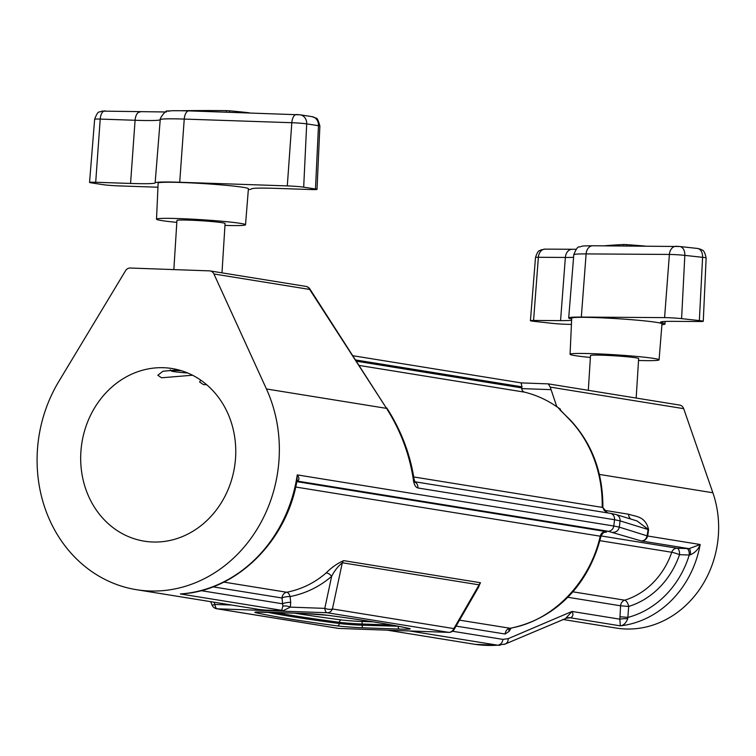 <?xml version="1.0" encoding="UTF-8"?>
<svg xmlns="http://www.w3.org/2000/svg" width="756" height="756" viewBox="0 0 756 756"><rect width="100%" height="100%" fill="white"/><g stroke="black" fill="none" stroke-linecap="round" stroke-linejoin="round"><path stroke-width="1.13" d="M452.504 631.241L502.853 639.378L508.183 638.669L572.018 611.453C573.615 614.477 573.086 616.594 570.43 617.794L570.194 617.822A48.242 21.933 83.8 0 0 567.491 617.737M206.747 384.776L203.317 384.539L199.622 382.007L200.737 380.136M192.515 375.222L161.538 377.792L157.834 375.26L162.871 371.262L178.331 369.835M152.74 542.005A87.431 77.273 99.2 0 1 144.283 541.173A87.431 77.273 99.2 0 1 81.289 447.306A87.431 77.273 99.2 0 1 163.702 367.718A87.431 77.273 99.2 0 1 172.16 368.55A87.431 77.273 99.2 0 1 235.154 462.417A87.431 77.273 99.2 0 1 152.74 542.005M397.911 630.551L390.578 630.287M157.579 593.091L259.223 609.497L272.217 610.772L281.667 610.309L282.839 606.255L282.612 603.808A6.029 1.531 174.1 0 1 290.691 602.371L290.351 607.134L283.018 610.753L259.705 609.912L254.139 608.674M149.66 590.984A136.571 120.705 99.2 0 1 136.449 589.689A136.571 120.705 99.2 0 1 58.77 381.534L125.477 270.809A6.029 5.33 -80.8 0 1 130.24 268.03L209.525 270.875A6.029 5.33 -80.8 0 1 210.111 270.931A6.029 5.33 -80.8 0 1 213.929 273.974L266.433 388.971A136.571 120.705 99.2 0 1 259.024 525.911A136.571 120.705 99.2 0 1 149.66 590.984M184.908 593.592L181.846 593.876C236.808 590.54 286.893 540.956 297.014 480.589L297.24 474.891C299.518 477.924 299.47 479.975 297.099 481.052L608.107 531.27L641.249 540.937C644.254 540.823 646.2 539.151 647.07 535.909L647.079 535.881A98.204 86.789 -80.8 0 0 648.043 529.512L620.062 520.865A134.37 118.749 99.2 0 1 619.268 527.13L647.627 536.023C646.682 539.255 644.556 540.89 641.249 540.937L689.085 548.658L700.169 544.509C698.431 549.196 695.189 552.617 690.455 554.781L689.245 555.027A6.029 2.807 92.1 0 0 686.835 548.563L689.085 548.658A6.029 1.748 92.7 0 1 690.455 554.781M459.516 620.156L510.291 628.274C559.449 618.106 590.19 580.145 600.878 536.514C604.214 530.079 604.989 533.131 605.584 532.054L605.584 532.054A6.029 5.783 -96.4 0 1 606.633 532.035L605.783 531.525A6.029 5.33 -80.8 0 0 600.236 536.202L295.69 487.025M606.633 532.035L604.762 532.252M283.018 610.753A6.029 4.092 -96.1 0 0 281.667 610.309L180.353 593.951A136.571 120.705 -80.8 0 0 297.24 474.891L613.759 526.006A136.571 120.705 -80.8 0 0 614.543 519.731L417.86 487.97C415.592 487.337 414.099 484.643 413.39 479.899C409.591 454.498 400.642 430.655 386.543 408.372L309.932 289.066A6.029 6.029 0 0 0 305.83 286.382A6.029 5.33 99.2 0 1 309.648 289.435L309.932 289.066M511.056 628.132L509.185 631.307A6.029 4.054 30.6 0 1 509.175 628.718M456.085 626.1L505.15 634.029L509.185 631.307M604.082 510.262L628.605 514.222C635.267 516.641 645.397 515.828 648.591 529.616L637.006 520.941M562.861 619.457L616.131 628.056A97.987 86.6 -80.8 0 0 698.638 590.72A97.987 86.6 -80.8 0 0 712.87 492.761L683.679 408.656L550.236 387.11L556.813 406.756L560.224 409.005L560.687 410.338M223.823 582.101L286.704 592.25C301.512 589.33 314.638 582.904 326.11 572.963C331.61 567.435 337.459 563.333 343.668 560.631L480.457 582.725L477.367 589.226M505.15 634.029A6.029 5.33 99.2 0 1 509.837 628.283C552.249 621.234 589.68 583.131 600.236 536.202L600.595 536.751M521.262 382.905L548.431 383.887L679.644 405.074A6.029 5.33 99.2 0 1 683.679 408.656M213.976 602.192L214.902 604.431A6.029 0.539 157.6 0 1 212.077 605.102A6.029 6.029 0 0 0 216.689 608.75L338.14 628.359A6.029 6.029 0 0 0 338.877 628.434A6.029 2.807 92.1 0 0 339.047 628.434M343.668 560.631A6.029 5.33 -80.8 0 0 342.307 562.757C337.998 566.301 334.445 570.827 331.648 576.327C319.523 586.75 305.67 593.488 290.096 596.56L290.691 602.371M389.727 630.249L448.61 632.356L327.159 612.747A6.029 5.33 99.2 0 0 332.423 608.967L453.865 628.586A6.029 1.096 30 0 1 454.205 629.361L478.888 586.59L479.106 584.851L342.307 562.757L332.423 608.967A6.029 2.353 -167.9 0 1 324.796 608.372L331.648 576.327A6.029 3.156 -130.9 0 0 326.11 572.963M391.655 630.324L338.877 628.434A6.029 2.807 92.1 0 1 338.716 628.416L398.251 630.551M136.449 589.689L155.953 592.836A136.571 120.705 -80.8 0 0 158.032 593.158L259.346 609.516A6.029 1.285 -81.8 0 1 259.705 609.912M572.736 591.787L624.711 600.188A6.029 2.589 -107.1 0 1 628.708 606.435L627.735 618.673C626.006 623.086 623.53 625.477 620.317 625.855L619.854 619.173L620.591 605.792L567.68 597.249M619.901 616.745L628.028 617.378A91.958 81.27 -80.8 0 0 689.245 555.027L679.521 554.677A6.029 0.539 18.9 0 0 671.753 552.267L599.82 540.653M480.457 582.725A6.029 5.33 -80.8 0 0 479.106 584.851L453.865 628.586A6.029 5.33 99.2 0 1 448.61 632.356A6.029 2.807 92.1 0 0 448.771 632.375A6.029 2.807 92.1 0 0 449.055 632.347M570.194 617.822A97.987 86.6 99.2 0 1 565.857 618.172L572.018 611.453L619.854 619.173A6.029 0.699 -1.5 0 1 627.735 618.673M282.839 606.255A6.029 2.457 -165.2 0 1 290.351 607.134L324.796 608.372A6.029 2.807 92.1 0 0 327.159 612.747L217.274 608.807L338.716 628.416A6.029 5.33 99.2 0 1 338.14 628.359M508.183 638.669A6.029 5.216 67 0 1 505.206 644.027L497.637 645.189L409.582 630.967M500.018 645.293L475.316 644.386A136.571 120.705 -80.8 0 0 486.439 645.369A136.571 120.705 -80.8 0 0 497.637 645.189A6.029 5.33 -80.8 0 0 502.853 639.378M647.07 535.909L700.169 544.509A97.987 86.6 99.2 0 1 620.317 625.855L570.43 617.794A48.242 22.68 83.5 0 0 567.529 617.737L505.206 644.027A6.029 5.216 67 0 1 503.713 644.386M356.596 361.236L521.772 387.904L521.763 388.603A4.224 3.733 -80.8 0 0 524.56 392.156L359.336 365.469M556.813 406.756A120.591 106.577 -80.8 0 0 524.56 392.156M607.351 512.851L602.201 506.775A120.591 106.577 -80.8 0 0 569.835 419.873L557.238 406.822M521.772 387.904A6.029 2.807 -87.9 0 1 521.952 386.826L355.792 359.988M550.236 387.11L548.298 383.878M521.234 382.905L548.147 383.878M521.139 382.914L521.952 386.826M628.605 514.222A6.029 5.33 -80.8 0 0 630.788 519.041M559.988 409.95L570.468 420.185A6.029 2.344 136.4 0 0 569.835 419.873M570.468 420.185C592.156 443.744 602.957 472.68 602.882 507.002L602.201 506.775M602.882 507.002L602.201 507.38L413.712 476.941M608.107 531.27A6.029 5.33 -80.8 0 0 613.759 526.006L619.268 527.13A6.029 5.887 107 0 1 613.059 532.29M414.779 481.761L610.196 513.315A6.029 5.33 -80.8 0 1 614.543 519.731L620.062 520.865A6.029 5.887 107 0 0 615.951 514.515L637.072 520.96M636.165 398.053L638.65 358.561A24.116 1.238 -176.4 0 0 623.331 356.435A24.116 1.238 -176.4 0 0 596.815 355.093A24.116 1.238 -176.4 0 0 590.502 355.528L588.319 390.332M638.527 360.48A44.595 2.287 -176.4 0 0 647.41 360.65A44.595 2.287 -176.4 0 0 659.081 359.847A44.595 2.287 -176.4 0 0 630.778 355.925A44.595 2.287 -176.4 0 0 581.742 353.439A44.595 2.287 -176.4 0 0 570.071 354.243A44.595 2.287 -176.4 0 0 590.379 357.456M659.081 359.847L661.982 323.823A45.228 2.325 -176.4 0 0 633.273 319.845A45.228 2.325 -176.4 0 0 583.547 317.322A45.228 2.325 -176.4 0 0 571.706 318.144L570.071 354.243M571.668 319.032A48.242 2.476 -176.4 0 0 570.941 318.852A48.242 2.476 3.6 0 1 568.701 317.955A48.242 2.476 3.6 0 1 581.326 317.076L664.59 317.615A12.058 0.624 3.6 0 1 681.6 318.645L699.357 320.591A12.058 0.624 3.6 0 1 703.269 321.3A12.058 0.624 3.6 0 1 700.113 321.517L673.133 321.347A48.242 2.476 -176.4 0 0 660.508 322.217A48.242 2.476 -176.4 0 0 662.747 323.114A48.242 2.476 3.6 0 1 664.987 324.012A48.242 2.476 3.6 0 1 661.906 324.683M571.432 324.371L569.098 324.352A12.058 0.624 3.6 0 1 552.088 323.332L534.331 321.376A12.058 0.624 3.6 0 1 530.419 320.667A12.058 0.624 3.6 0 1 533.575 320.45L560.565 320.62A48.242 2.476 -176.4 0 0 571.612 320.27M645.246 246.087A81.374 4.177 -176.4 0 0 626.563 244.623L623.785 244.528A429.956 22.075 -176.4 0 0 604.413 245.823M221.981 272.85L225.08 223.483A24.116 1.238 -176.4 0 0 189.227 220.147A24.116 1.238 -176.4 0 0 176.942 220.45L173.852 269.599M224.967 225.401A44.595 2.287 -176.4 0 0 245.52 224.768A44.595 2.287 -176.4 0 0 179.229 218.597A44.595 2.287 -176.4 0 0 156.511 219.164A44.595 2.287 -176.4 0 0 176.819 222.368M245.52 224.768L248.412 188.745A45.228 2.325 -176.4 0 0 181.194 182.489A45.228 2.325 -176.4 0 0 158.146 183.065L156.511 219.164M157.957 187.214L119.259 185.91A12.058 0.624 3.6 0 1 102.873 184.644L91.098 182.82A12.058 0.624 3.6 0 1 89.558 182.423A12.058 0.624 3.6 0 1 95.7 182.272L130.561 183.443A48.242 2.476 -176.4 0 0 155.141 182.857A48.242 2.476 3.6 0 1 179.72 182.262L287.299 185.9A12.058 0.624 3.6 0 1 303.685 187.167L315.469 188.991A12.058 0.624 3.6 0 1 317.01 189.387A12.058 0.624 3.6 0 1 310.858 189.539L275.997 188.367A48.242 2.476 -176.4 0 0 251.417 188.953A48.242 2.476 3.6 0 1 248.346 189.605M166.178 111.784L166.226 111.056L166.528 111.661M249.641 112.909L248.894 112.767A81.374 4.177 -176.4 0 0 229.474 110.801L226.384 110.631A429.956 22.075 -176.4 0 0 182.101 110.707M170.213 110.924A429.956 22.075 -176.4 0 0 166.575 111.019M181.279 370.667A20.317 1.04 -176.4 0 0 171.3 370.998A20.317 1.04 -176.4 0 0 187.734 373.001M387.261 630.164L475.316 644.386A6.029 5.33 -80.8 0 1 475.222 644.377L387.252 630.164M296.815 481.638L605.783 531.525M601.048 535.938L677.111 548.223L686.835 548.563M213.929 273.974L309.648 289.435L386.543 408.372L266.433 388.971M337.242 625.864A551.124 28.303 3.6 0 1 255.953 612.738A20.497 1.049 3.6 0 1 265.895 612.086L301.984 613.381A20.497 1.049 3.6 0 1 327.849 615.308A551.124 28.303 3.6 0 1 409.147 628.434A20.497 1.049 3.6 0 1 399.196 629.077L363.107 627.792A20.497 1.049 3.6 0 1 337.242 625.864A2.41 1.928 -82.5 0 0 339.321 623.502L339.397 622.301A548.714 28.18 3.6 0 1 274.381 612.398M599.366 474.428L712.87 492.761M648.591 529.616A97.987 86.6 99.2 0 1 647.637 535.966M201.058 590.644L282.612 603.808L282.016 597.996L212.965 586.845M679.521 554.677A81.402 71.943 99.2 0 1 628.708 606.435L620.591 605.792A6.029 5.33 99.2 0 1 624.711 600.188A75.373 66.613 -80.8 0 0 671.753 552.267A6.029 5.33 99.2 0 1 677.111 548.223A6.029 2.807 92.1 0 1 679.521 554.677M216.689 608.75A6.029 5.33 99.2 0 0 217.274 608.807A6.029 2.807 92.1 0 1 214.902 604.431L231.563 605.027M392.024 625.07L362.219 624.002L362.143 625.203L398.251 626.242M266.509 612.114A548.714 28.18 -176.4 0 0 339.321 623.502A18.087 0.926 -176.4 0 0 362.143 625.203A2.41 1.125 -87.9 0 0 363.107 627.792M294.358 613.116A546.304 28.048 -176.4 0 0 341.476 619.948A15.678 0.803 -176.4 0 0 361.255 621.413L373.058 621.838M361.255 621.413A2.41 1.125 92.1 0 1 362.219 624.002A18.087 0.926 3.6 0 1 339.397 622.301A2.41 1.928 97.5 0 1 341.476 619.948M399.196 629.077A2.41 1.125 -87.9 0 1 398.232 626.497A18.087 0.926 -176.4 0 0 399.858 626.544M408.779 628.387C390.124 624.333 363.088 619.967 327.688 615.299A2.41 1.928 -82.5 0 0 327.849 615.308M327.688 615.299L302.05 613.39A2.41 1.125 -87.9 0 1 301.984 613.381M282.016 597.996A6.029 5.33 99.2 0 1 286.704 592.25A6.029 3.052 -100.9 0 1 290.096 596.56A6.029 1.531 174.1 0 0 282.016 597.996M550.878 389.652L521.763 388.603M413.39 479.899A6.029 1.956 -8.8 0 0 414.014 478.831L414.014 478.831C410.139 453.921 401.077 430.315 386.836 408.004M414.893 482.007A6.029 5.33 99.2 0 1 417.86 487.97M699.357 320.591L702.589 257.324A9.044 6.076 -83.7 0 0 697.476 248.45L700.661 249.234C701.842 250.746 703.987 248.157 706.142 257.966A10.953 0.567 -176.4 0 0 702.589 257.324L684.832 255.377A10.953 0.567 -176.4 0 0 669.391 254.441A9.044 6.681 -89.6 0 1 676.1 246.286A9.044 6.681 -89.6 0 1 676.601 246.314L679.294 246.475A9.044 6.076 -83.7 0 1 679.72 246.503L697.476 248.45A9.044 6.076 -83.7 0 0 697.06 248.431M664.59 317.615L669.391 254.441L586.117 253.912L581.326 317.076M681.6 318.645L684.832 255.377A9.044 6.076 -83.7 0 0 679.72 246.503L592.827 245.757A9.044 6.681 -89.6 0 0 586.117 253.912A47.127 2.419 -176.4 0 0 573.785 254.763L568.701 317.955M662.814 321.612L662.747 323.114M573.577 257.333A49.348 2.533 3.6 0 1 565.356 257.456L538.366 257.276L533.575 320.45M545.586 249.149A9.044 6.681 90.4 0 0 545.076 249.121A9.044 6.681 90.4 0 0 538.366 257.276A10.953 0.567 -176.4 0 0 535.503 257.475L530.419 320.667M572.575 249.329A9.044 6.681 90.4 0 0 572.065 249.3A9.044 6.681 90.4 0 0 565.356 257.456L560.565 320.62M623.785 244.528L623.7 245.946M626.563 244.623L626.478 245.965M315.469 188.991L318.484 125.694A9.044 7.862 -81.2 0 0 311.982 116.641L315.876 118.125C316.934 117.53 318.267 120.176 319.882 126.054A10.953 0.567 -176.4 0 0 318.484 125.694L306.7 123.871A10.953 0.567 -176.4 0 0 291.816 122.718A9.044 4.451 -88.1 0 1 296.532 114.525A9.044 4.451 -88.1 0 1 296.796 114.543L299.385 114.751M287.299 185.9L291.816 122.718L184.237 119.079L179.72 182.262M189.217 110.905A9.044 4.451 -88.1 0 0 188.953 110.886A9.044 4.451 -88.1 0 0 184.237 119.079A47.127 2.419 -176.4 0 0 160.225 119.665L155.141 182.857M311.982 116.641L300.198 114.827A9.044 7.862 -81.2 0 1 306.7 123.871L303.685 187.167M300.198 114.827L188.953 110.886C165.063 110.423 172.359 110.99 168.427 111.17C166.566 110.121 163.901 112.493 160.442 118.286A9.044 9.034 -166.5 0 0 160.225 119.665A49.348 2.533 3.6 0 1 135.088 120.27L100.217 119.089L95.7 182.272M105.197 110.915A9.044 4.451 91.9 0 0 104.933 110.886A9.044 4.451 91.9 0 0 100.217 119.089A10.953 0.567 -176.4 0 0 94.642 119.231L89.558 182.423M140.058 112.096A9.044 4.451 91.9 0 0 139.803 112.068A9.044 4.451 91.9 0 0 135.088 120.27L130.561 183.443M226.384 110.631L226.29 112.143M229.474 110.801L229.38 112.247M256.095 612.058L302.05 613.39M210.659 601.653L212.077 605.102M395.955 630.476L448.771 632.375A6.029 6.029 0 0 0 454.205 629.361M510.291 628.274L509.327 628.434M305.83 286.382L210.111 270.931M353.043 355.745L521.29 382.914M414.014 478.831L415.072 482.309L413.513 481.553M602.882 507.465L604.063 510.243L607.767 512.918M610.196 513.315L615.951 514.515M706.142 257.966L703.269 321.3M665.1 321.461L664.987 324.012M535.503 257.475C538.404 248.743 539.718 251.342 540.937 249.896L545.076 249.121L576.176 249.291M592.827 245.757C579.776 245.993 583.632 245.927 579.465 246.976C577.971 246.305 576.072 248.904 573.785 254.763M319.882 126.054L317.01 189.387M94.642 119.231C98.63 108.883 99.074 113.268 101.71 111.113L166.386 111.992M171.3 370.998L170.27 369.826"/></g></svg>
